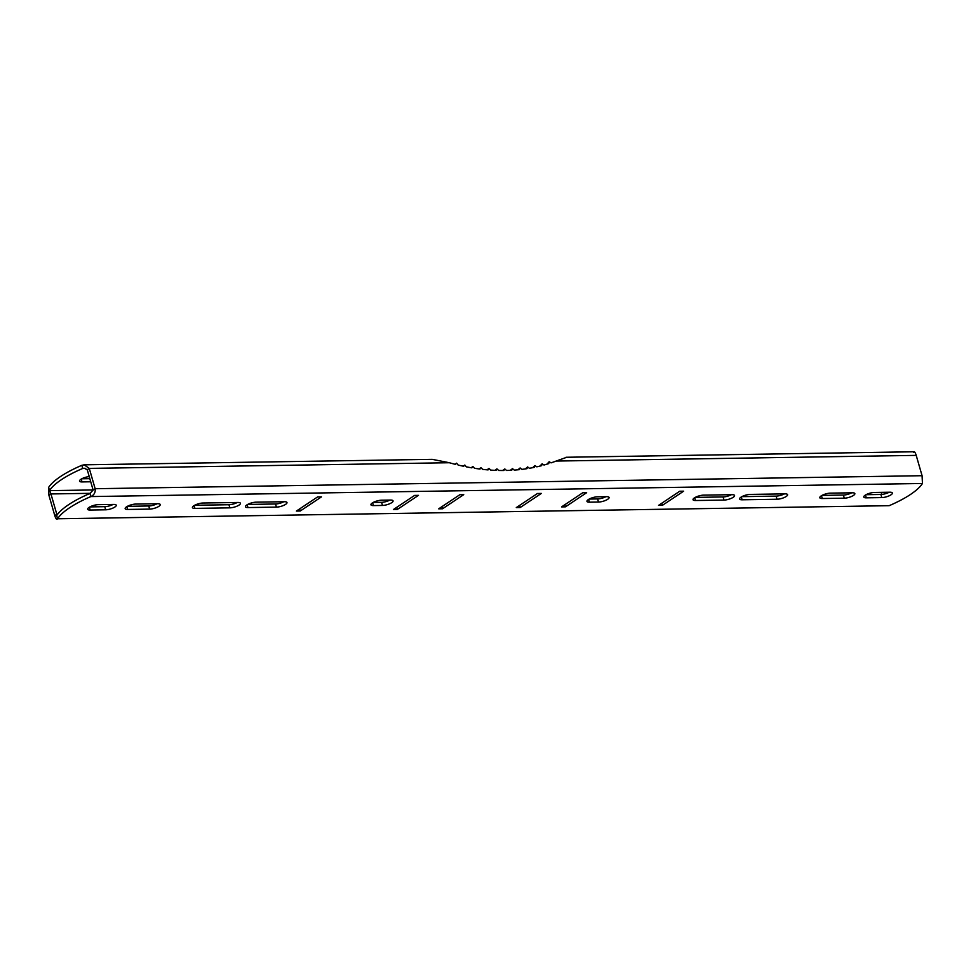 <?xml version="1.0" encoding="UTF-8"?>
<svg xmlns="http://www.w3.org/2000/svg" width="971" height="971" viewBox="0 0 971 971"><rect width="100%" height="100%" fill="white"/><g stroke="black" fill="none" stroke-linecap="round" stroke-linejoin="round"><path stroke-width="1.46" d="M922.45 483.485L90.861 496.569C94.163 494.979 95.583 492.358 95.146 488.716L89.283 468.398L84.161 464.818L81.843 465.315A68.055 19.966 163.9 0 0 48.55 487.515L48.926 495.295L54.789 515.613C55.796 518.866 56.731 519.922 57.568 518.769A68.055 19.966 163.9 0 1 69.609 507.736A68.055 19.966 163.9 0 1 90.861 496.569L89.963 493.45A68.055 19.966 163.9 0 0 68.71 504.617A68.055 19.966 163.9 0 0 56.67 515.637L57.568 518.769L889.157 505.685A68.055 19.966 -16.1 0 0 922.45 483.485L922.074 475.705L916.211 455.387C915.204 452.134 914.269 451.078 913.432 452.231M459.853 494.7L438.674 508.828L442.545 508.768L463.737 494.64L459.853 494.7M321.45 496.885L300.257 511.001L296.386 511.062L317.566 496.946L321.45 496.885M373.434 505.588A6.809 2.003 -16.1 0 1 370.934 504.786A6.809 2.003 -16.1 0 1 374.345 501.898A6.809 2.003 -16.1 0 1 381.506 500.211L390.56 500.065A6.809 2.003 -16.1 0 1 393.061 500.866A6.809 2.003 -16.1 0 1 389.65 503.755A6.809 2.003 -16.1 0 1 382.489 505.442L373.434 505.588L372.621 502.772M247.969 507.566A6.809 2.003 -16.1 0 1 245.457 506.753A6.809 2.003 -16.1 0 1 248.879 503.864A6.809 2.003 -16.1 0 1 256.041 502.177L284.491 501.728A6.809 2.003 -16.1 0 1 286.991 502.541A6.809 2.003 -16.1 0 1 283.581 505.43A6.809 2.003 -16.1 0 1 276.419 507.117L247.969 507.566L247.156 504.75M90.157 510.042A6.809 2.003 -16.1 0 1 87.645 509.241A6.809 2.003 -16.1 0 1 91.068 506.352A6.809 2.003 -16.1 0 1 98.229 504.665L113.741 504.422A6.809 2.003 -16.1 0 1 116.253 505.223A6.809 2.003 -16.1 0 1 112.83 508.112A6.809 2.003 -16.1 0 1 105.669 509.799L90.157 510.042L89.344 507.226M127.662 509.447A6.809 2.003 -16.1 0 1 125.162 508.646A6.809 2.003 -16.1 0 1 128.573 505.757A6.809 2.003 -16.1 0 1 135.734 504.07L157.727 503.731A6.809 2.003 -16.1 0 1 160.227 504.532A6.809 2.003 -16.1 0 1 156.816 507.42A6.809 2.003 -16.1 0 1 149.655 509.107L127.662 509.447L126.849 506.631M194.928 508.391A6.809 2.003 -16.1 0 1 192.428 507.59A6.809 2.003 -16.1 0 1 195.839 504.702A6.809 2.003 -16.1 0 1 203 503.014L237.919 502.468A6.809 2.003 -16.1 0 1 240.432 503.269A6.809 2.003 -16.1 0 1 237.009 506.158A6.809 2.003 -16.1 0 1 229.86 507.845L194.928 508.391L194.115 505.575M418.465 495.356L397.273 509.484L393.401 509.544L414.581 495.416L418.465 495.356M561.554 506.898L565.438 506.838L586.63 492.71L582.746 492.77L561.554 506.898M785.09 493.863L750.17 494.409A6.809 2.003 163.9 0 0 743.009 496.096A6.809 2.003 163.9 0 0 739.599 498.985A6.809 2.003 163.9 0 0 742.099 499.786L777.018 499.24A6.809 2.003 163.9 0 0 784.18 497.553A6.809 2.003 163.9 0 0 787.59 494.664A6.809 2.003 163.9 0 0 785.09 493.863M852.356 492.795L830.363 493.147A6.809 2.003 163.9 0 0 823.202 494.834A6.809 2.003 163.9 0 0 819.791 497.722A6.809 2.003 163.9 0 0 822.291 498.524L844.285 498.184A6.809 2.003 163.9 0 0 851.446 496.497A6.809 2.003 163.9 0 0 854.856 493.608A6.809 2.003 163.9 0 0 852.356 492.795M889.873 492.212L874.349 492.455A6.809 2.003 163.9 0 0 867.188 494.142A6.809 2.003 163.9 0 0 863.777 497.031A6.809 2.003 163.9 0 0 866.278 497.832L881.802 497.589A6.809 2.003 163.9 0 0 888.963 495.902A6.809 2.003 163.9 0 0 892.373 493.013A6.809 2.003 163.9 0 0 889.873 492.212M732.061 494.688L703.599 495.137A6.809 2.003 163.9 0 0 696.438 496.824A6.809 2.003 163.9 0 0 693.027 499.713A6.809 2.003 163.9 0 0 695.527 500.514L723.99 500.077A6.809 2.003 163.9 0 0 731.151 498.39A6.809 2.003 163.9 0 0 734.562 495.489A6.809 2.003 163.9 0 0 732.061 494.688M606.584 496.667L597.529 496.812A6.809 2.003 163.9 0 0 590.368 498.499A6.809 2.003 163.9 0 0 586.957 501.388A6.809 2.003 163.9 0 0 589.458 502.189L598.512 502.043A6.809 2.003 163.9 0 0 605.673 500.356A6.809 2.003 163.9 0 0 609.084 497.468A6.809 2.003 163.9 0 0 606.584 496.667M658.569 505.369L662.453 505.308L683.645 491.18L679.761 491.241L658.569 505.369M537.473 493.486L541.345 493.426L520.165 507.542L516.281 507.602L537.473 493.486M731.406 494.7A6.809 2.003 -16.1 0 1 723.079 496.946L695.272 497.383M851.701 492.807A6.809 2.003 -16.1 0 1 843.386 495.052L822.049 495.392M373.192 502.456L381.591 502.323A6.809 2.003 163.9 0 0 389.917 500.077M247.714 504.422L275.521 503.985A6.809 2.003 163.9 0 0 283.835 501.74M89.902 506.911L104.771 506.668A6.809 2.003 163.9 0 0 113.097 504.435M127.419 506.316L148.757 505.976A6.809 2.003 163.9 0 0 157.071 503.743M194.673 505.26L228.95 504.726A6.809 2.003 163.9 0 0 237.276 502.48M784.447 493.863A6.809 2.003 -16.1 0 1 776.12 496.108L741.844 496.654M889.218 492.224A6.809 2.003 -16.1 0 1 880.891 494.47L866.023 494.7M605.928 496.679A6.809 2.003 -16.1 0 1 597.614 498.924L589.203 499.058M881.765 494.421L881.17 492.346M54.789 515.613L56.803 514.266L50.941 493.948L90.303 493.329M57.568 518.769L889.157 505.685M57.641 514.254L56.803 514.266L56.67 515.637M565.547 457.705L556.14 461.055A268.166 188.119 -123.7 0 1 551.067 462.864L549.173 461.723L548.749 463.616A268.166 188.119 -123.7 0 1 544.003 465.024L542.134 463.81L541.636 465.667A268.166 188.119 -123.7 0 1 536.793 466.833L534.936 465.546L534.366 467.354A268.166 188.119 -123.7 0 1 529.426 468.277L527.593 466.93L526.95 468.677A268.166 188.119 -123.7 0 1 521.913 469.369L520.104 467.949L519.4 469.648A268.166 188.119 -123.7 0 1 514.278 470.098L512.494 468.617L511.729 470.255A268.166 188.119 -123.7 0 1 506.522 470.462L504.774 468.92L503.937 470.498A268.166 188.119 -123.7 0 1 498.657 470.462L496.946 468.859L496.035 470.389A268.166 188.119 -123.7 0 1 490.695 470.098L489.02 468.447L488.049 469.903A268.166 188.119 -123.7 0 1 482.66 469.381L481.021 467.67L479.977 469.054A268.166 188.119 -123.7 0 1 474.54 468.289L472.95 466.529L471.845 467.852A268.166 188.119 -123.7 0 1 466.371 466.845L464.818 465.036L463.665 466.286A268.166 188.119 -123.7 0 1 458.154 465.048L456.649 463.179L455.423 464.369A268.166 188.119 -123.7 0 1 449.355 462.73L432.216 459.344L84.161 464.818M89.963 493.45L93.119 490.052L87.256 469.746L84.21 468.228L82.741 468.447A68.055 19.966 163.9 0 0 49.448 490.634L49.642 490.986M487.005 469.782L489.02 468.447M496.946 468.859L494.846 470.34M504.774 468.92L502.626 470.51M512.494 468.617L510.309 470.328M520.104 467.949L517.883 469.806M527.593 466.93L525.335 468.92M534.936 465.546L532.666 467.694M542.134 463.81L539.864 466.116M549.173 461.723L546.904 464.187M914.087 451.77L566.081 457.268M89.83 478.654L81.782 478.776M90.74 481.774L82.037 481.919A6.809 2.003 -16.1 0 1 79.525 481.118A6.809 2.003 -16.1 0 1 82.499 478.424A6.809 2.003 -16.1 0 1 89.235 476.579M48.55 487.515L50.941 493.948L48.926 495.295M455.023 464.272L456.649 463.179M463.106 466.177L464.818 465.036M471.141 467.731L472.95 466.529M479.104 468.944L481.021 467.67M397.273 509.484L396.666 507.36M85.618 468.398L82.741 468.447L81.843 465.315M300.257 511.001L299.651 508.889M441.939 506.644L442.545 508.768M565.438 506.838L564.831 504.714M662.453 505.308L661.846 503.184M519.558 505.43L520.165 507.542M93.119 490.052L95.146 488.716L922.074 475.705M556.14 461.055L916.211 455.387M87.256 469.746L89.283 468.398L449.355 462.73M49.448 490.634L93.095 489.954M229.86 507.845L228.95 504.726M149.655 509.107L148.757 505.976M105.669 509.799L104.771 506.668M276.419 507.117L275.521 503.985M382.489 505.442L381.591 502.323M82.037 481.919L81.224 479.104M777.018 499.24L776.12 496.108M742.099 499.786L741.286 496.97M844.285 498.184L843.386 495.052M822.291 498.524L821.478 495.708M881.802 497.589L880.891 494.47M866.278 497.832L865.464 495.016M723.99 500.077L723.079 496.946M695.527 500.514L694.714 497.698M598.512 502.043L597.614 498.924M589.458 502.189L588.644 499.373"/></g></svg>
